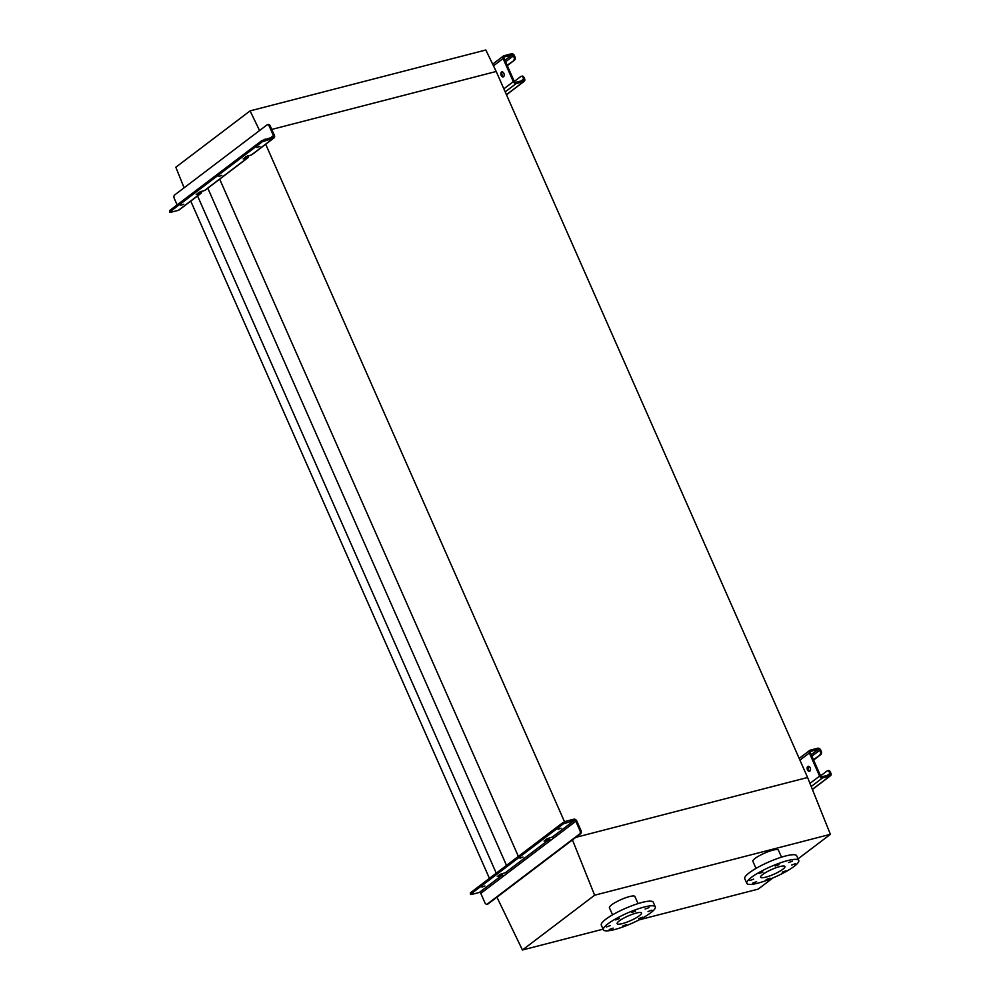 <?xml version="1.0" encoding="UTF-8"?>
<svg xmlns="http://www.w3.org/2000/svg" width="1000" height="1000" viewBox="0 0 1000 1000"><rect width="100%" height="100%" fill="white"/><g stroke="black" fill="none" stroke-linecap="round" stroke-linejoin="round"><path stroke-width="1.5" d="M259.575 130.538L250.087 110.887L485.825 50L496.2 71.475L271.775 129.438L496.2 71.475L807.588 777.487L575.85 837.337L807.588 777.487L830.387 834.325L798.062 858.863M190.75 201.112L489.438 878.363M197.562 195.95L496.262 873.188M207.8 188.175L506.5 865.413M219.625 179.05L518.375 856.4M265.637 144.137L564.513 821.762M786.075 870.775L782.2 872.163L786.075 870.775M795.375 863.713L791.5 865.1L795.375 863.713M792.463 861.175L788.575 862.562L792.463 861.175M779.038 864.638L775.163 866.038L779.038 864.638M762.975 872.087L759.1 873.475L762.975 872.087M753.675 879.137L749.8 880.525L753.675 879.137M756.587 881.675L752.712 883.062L756.587 881.675M770.013 878.213L766.125 879.6L770.013 878.213M757.925 883.15A28.388 5.613 -23.8 0 1 746.8 883.337A28.388 5.613 -23.8 0 1 759.688 872.1A28.388 5.613 -23.8 0 1 787.625 860.612A28.388 5.613 -23.8 0 1 798.75 860.425A28.388 5.613 -23.8 0 1 785.863 871.663A28.388 5.613 -23.8 0 1 757.925 883.15M746.8 883.337L744.75 878.713A28.388 5.613 -23.8 0 1 757.638 867.475A28.388 5.613 -23.8 0 1 785.575 855.987A28.388 5.613 -23.8 0 1 796.7 855.8L798.75 860.425M756 868.4L752.875 861.3A13.938 2.75 -23.8 0 1 759.2 855.788A13.938 2.75 -23.8 0 1 772.913 850.15A13.938 2.75 -23.8 0 1 778.375 850.05L781.513 857.15M779.725 866.6A13.288 2.625 -23.8 0 1 784.938 866.513A13.288 2.625 -23.8 0 1 778.9 871.775A13.288 2.625 -23.8 0 1 765.812 877.15A13.288 2.625 -23.8 0 1 760.612 877.25A13.288 2.625 -23.8 0 1 766.637 871.988A13.288 2.625 -23.8 0 1 779.725 866.6M642.613 917.212L638.737 918.6L642.613 917.212M651.912 910.163L648.037 911.55L651.912 910.163M649 907.625L645.125 909.013L649 907.625M635.588 911.087L631.7 912.475L635.588 911.087M619.513 918.525L615.638 919.912L619.513 918.525M610.212 925.588L606.337 926.975L610.212 925.588M613.138 928.125L609.25 929.513L613.138 928.125M626.55 924.65L622.675 926.05L626.55 924.65M614.462 929.587A28.388 5.613 -23.8 0 1 603.337 929.775A28.388 5.613 -23.8 0 1 616.225 918.55A28.388 5.613 -23.8 0 1 644.163 907.05A28.388 5.613 -23.8 0 1 655.288 906.862A28.388 5.613 -23.8 0 1 642.4 918.1A28.388 5.613 -23.8 0 1 614.462 929.587M603.337 929.775L601.3 925.15A28.388 5.613 -23.8 0 1 614.188 913.913A28.388 5.613 -23.8 0 1 642.125 902.425A28.388 5.613 -23.8 0 1 653.25 902.237L655.288 906.862M636.263 913.05A13.288 2.625 -23.8 0 1 641.475 912.962A13.288 2.625 -23.8 0 1 635.438 918.225A13.288 2.625 -23.8 0 1 622.362 923.6A13.288 2.625 -23.8 0 1 617.15 923.688A13.288 2.625 -23.8 0 1 623.188 918.425A13.288 2.625 -23.8 0 1 636.263 913.05M612.55 914.85L609.412 907.738A13.938 2.75 -23.8 0 1 615.737 902.225A13.938 2.75 -23.8 0 1 629.462 896.587A13.938 2.75 -23.8 0 1 634.913 896.5L638.05 903.6M496.95 897.2L522.438 950L594.637 895.212L830.387 834.325M522.438 950L603.075 929.175M639.1 919.875L758.188 889.112L772.938 877.913M594.637 895.212L572.45 839.912M250.087 110.887L175.825 167.225L184.088 187.812M809.837 771.15A2.575 1.613 -104.5 0 0 810.275 768.112A2.575 1.613 -104.5 0 0 808.162 766.325A2.575 1.613 -104.5 0 0 807.788 766.513A2.575 1.613 -104.5 0 0 807.337 769.55A2.575 1.613 -104.5 0 0 809.463 771.325A2.575 1.613 -104.5 0 0 809.837 771.15M828 770.738A2.575 1.613 75.5 0 1 828.375 770.55A2.575 1.613 75.5 0 1 830.375 772.025L830.888 773.188A2.575 1.95 -127.2 0 1 830.5 775.738A2.575 1.95 -127.2 0 1 829.963 776L822.55 777.913A2.575 1.95 -127.2 0 1 819.587 776.1L809.375 752.95A2.575 1.95 -127.2 0 1 809.762 750.4A2.575 1.95 -127.2 0 1 810.3 750.138L817.712 748.225A2.575 1.95 -127.2 0 1 820.675 750.037L821.188 751.188A2.575 1.613 75.5 0 1 820.863 754.538L813.587 760.05M820.863 754.538L813.425 759.675M827.025 770.987L820.575 775.888A1.288 0.975 52.8 0 0 822.05 776.75L829.45 774.837A1.288 0.975 52.8 0 0 829.912 773.438L829.4 772.275A2.575 1.613 -104.5 0 0 827.412 770.8A2.575 1.613 -104.5 0 0 827.025 770.987M809.912 771.075A2.575 1.613 75.5 0 1 808.225 768.988A2.575 1.613 75.5 0 1 808.688 766.325M819.887 754.788A2.575 1.613 -104.5 0 0 820.212 751.45L819.7 750.288A1.288 0.975 52.8 0 0 818.213 749.375L810.812 751.287A1.288 0.975 52.8 0 0 810.35 752.7L820.562 775.85M520 858.175L523.013 857.1L520 858.175M558.062 829.287L561.087 828.213L558.062 829.287M481.925 887.062L484.95 885.987L481.925 887.062M580.6 833.725L579.625 833.975A2.575 1.613 -104.5 0 0 579.95 830.638L575.825 821.263A1.288 0.975 52.8 0 0 574.338 820.362L563.25 823.9L562.737 822.738L566.038 821.213L573.825 819.2A2.575 1.95 -127.2 0 1 576.8 821.012L580.925 830.387A2.575 1.613 75.5 0 1 580.6 833.725L488.263 903.8A2.575 1.613 75.5 0 1 487.887 903.975A2.575 1.613 75.5 0 1 487.475 904M546.188 839.388L547.775 838.975A2.575 1.95 -127.2 0 1 550.562 840.438M562.737 822.738L470.4 892.812L470.487 894.5L471.5 894.488L479.3 892.475A1.288 0.975 52.8 0 1 480.788 893.375L484.913 902.75A2.575 1.613 -104.5 0 0 486.912 904.225A2.575 1.613 -104.5 0 0 487.287 904.05L488.263 903.8M499.2 875.025L500.788 874.625A2.575 1.95 -127.2 0 1 503.575 876.087M470.487 894.5L470.4 892.812M563.25 823.9L470.913 893.962M501.3 875.775L497.3 876.475L500 874.425L505.35 872.7A1.288 0.975 -127.2 0 1 506.838 873.612L502.788 876.688A1.288 0.975 52.8 0 0 501.3 875.775L479.3 892.475M548.288 840.125L544.075 841.1L546.975 838.775L552.337 837.062A1.288 0.975 -127.2 0 1 553.812 837.962L549.763 841.038A1.288 0.975 52.8 0 0 548.288 840.125L505.35 872.7M579.625 833.975L487.287 904.05M503.55 76.712A2.575 1.613 -104.5 0 0 504 73.675A2.575 1.613 -104.5 0 0 501.887 71.9A2.575 1.613 -104.5 0 0 501.512 72.088A2.575 1.613 -104.5 0 0 501.062 75.125A2.575 1.613 -104.5 0 0 503.175 76.9A2.575 1.613 -104.5 0 0 503.55 76.712M521.725 76.3A2.575 1.613 75.5 0 1 522.1 76.125A2.575 1.613 75.5 0 1 524.1 77.6L524.6 78.75A2.575 1.95 -127.2 0 1 524.212 81.312A2.575 1.95 -127.2 0 1 523.675 81.575L516.275 83.488A2.575 1.95 -127.2 0 1 513.3 81.675L503.1 58.525A2.575 1.95 -127.2 0 1 503.488 55.963A2.575 1.95 -127.2 0 1 504.025 55.7L511.425 53.788A2.575 1.95 -127.2 0 1 514.4 55.6L514.913 56.762A2.575 1.613 75.5 0 1 514.575 60.1L507.312 65.612M514.575 60.1L507.15 65.25M513.6 60.35A2.575 1.613 -104.5 0 0 513.938 57.013L513.425 55.85A1.288 0.975 52.8 0 0 511.938 54.95L504.538 56.863A1.288 0.975 52.8 0 0 504.075 58.275L514.275 81.425A1.288 0.975 52.8 0 0 515.763 82.325L523.162 80.412A1.288 0.975 52.8 0 0 523.638 79L523.125 77.85A2.575 1.613 -104.5 0 0 521.125 76.375A2.575 1.613 -104.5 0 0 520.75 76.55L514.3 81.45M503.638 76.65A2.575 1.613 75.5 0 1 501.938 74.55A2.575 1.613 75.5 0 1 502.4 71.9M183.787 204.2L180.775 205.275L183.787 204.2M259.925 146.425L256.913 147.5L259.925 146.425M221.863 175.312L218.837 176.388L221.863 175.312M247.488 155.925A1.288 0.975 -127.2 0 1 246.9 156.812L245.312 157.225M200.512 191.575A1.288 0.975 -127.2 0 1 199.925 192.463L198.337 192.875M267.887 124.712A2.575 1.613 75.5 0 1 268.263 124.525A2.575 1.613 75.5 0 1 270.262 126L274.4 135.375A2.575 1.95 -127.2 0 1 274 137.938L252 154.637A2.575 1.95 -127.2 0 1 251.462 154.9L246.112 156.613L243.2 158.938L247.413 157.963A2.575 1.95 52.8 0 0 247.95 157.713A2.575 1.95 52.8 0 0 248.512 155.65M247.95 157.713L205.025 190.287A2.575 1.95 -127.2 0 1 204.488 190.538L199.137 192.262L196.225 194.575L200.438 193.612A2.575 1.95 52.8 0 0 200.975 193.363A2.575 1.95 52.8 0 0 201.537 191.3M200.975 193.363L178.962 210.05A2.575 1.95 -127.2 0 1 178.425 210.312L170.637 212.325L169.625 212.338L169.525 210.65L169.625 212.338M274 137.938A2.575 1.95 -127.2 0 1 273.463 138.2L262.375 141.738L261.863 140.575L272.962 137.037A1.288 0.975 52.8 0 0 273.425 135.625L269.288 126.25A2.575 1.613 -104.5 0 0 267.288 124.787A2.575 1.613 -104.5 0 0 266.913 124.963L174.575 195.037A2.575 1.613 -104.5 0 0 174.25 198.375L177.125 204.887M261.863 140.575L169.525 210.65M262.375 141.738L170.037 211.8M809.375 752.95L799.925 760.125M819.587 776.1L809.963 783.4M822.55 777.913L811.213 786.525M829.963 776L812.35 789.362M829.912 773.438L827.337 775.387M818.213 749.375L811.225 754.688M819.7 750.288L811.9 756.213M830.375 772.025L829.4 772.275M820.212 751.45L821.188 751.188M574.338 820.362L552.337 837.062M575.825 821.263L553.812 837.962M549.763 841.038L506.838 873.612M502.788 876.688L480.788 893.375M579.95 830.638L580.925 830.387M566.038 821.213L566.538 822.375M503.1 58.525L493.475 65.825M513.3 81.675L503.85 88.837M516.275 83.488L505.2 91.888M523.675 81.575L506.425 94.663M523.638 79L521.062 80.962M511.938 54.95L504.95 60.25M513.425 55.85L505.613 61.775M524.1 77.6L523.125 77.85M513.938 57.013L514.913 56.762M247.413 157.963L204.488 190.538M200.438 193.612L178.425 210.312M273.425 135.625L270.85 137.587M273.463 138.2L251.462 154.9M265.163 139.05L265.675 140.213M270.262 126L269.288 126.25M809.762 750.4L799.175 758.425M830.5 775.738L812.4 789.475M827.412 770.8L828.375 770.55M486.912 904.225L487.887 903.975M503.488 55.963L492.675 64.175M524.212 81.312L506.475 94.775M521.125 76.375L522.1 76.125M268.263 124.525L267.288 124.787"/></g></svg>

